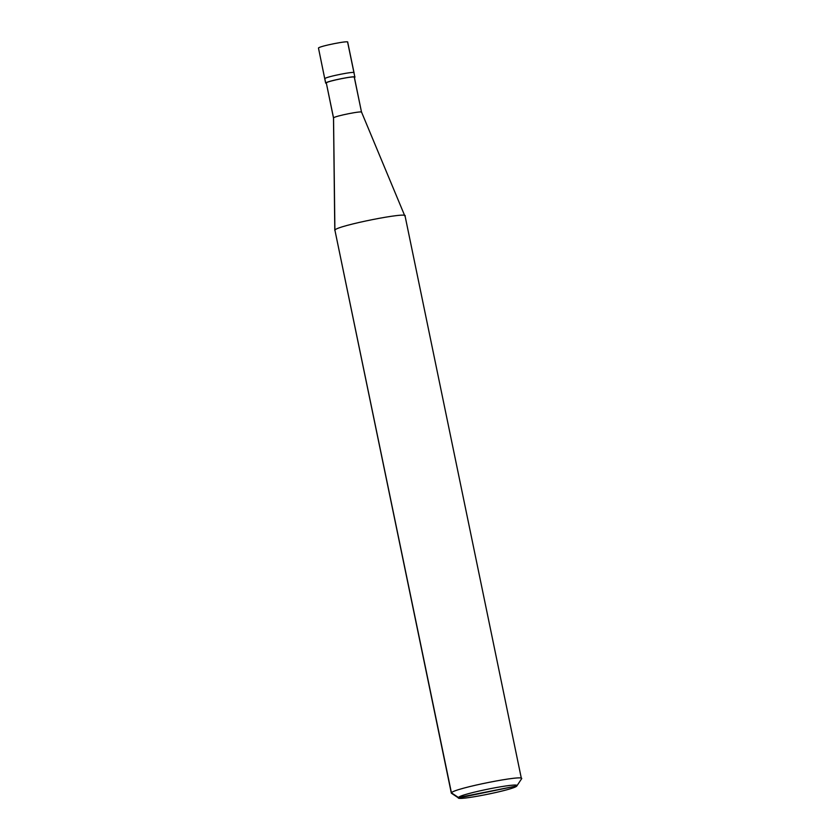 <?xml version="1.0" encoding="UTF-8"?>
<svg xmlns="http://www.w3.org/2000/svg" width="840" height="840" viewBox="0 0 840 840"><rect width="100%" height="100%" fill="white"/><g stroke="black" fill="none" stroke-linecap="round" stroke-linejoin="round"><path stroke-width="1.26" d="M324.807 78.656C325.51 76.829 356.296 70.718 353.987 72.859L347.644 42.242C349.955 40.099 319.169 46.2 318.465 48.027L324.755 78.792L318.465 48.027C319.169 46.2 349.955 40.099 347.644 42.242L353.987 72.859C356.296 70.718 325.51 76.829 324.807 78.656L325.668 83.16L326.298 82.908L333.543 117.905L334.793 230.381L333.501 118.02L326.298 82.908L325.71 83.023L324.807 78.656C325.51 76.829 356.296 70.718 353.987 72.859C356.296 70.718 325.51 76.829 324.807 78.656M325.668 83.16L318.465 48.027M516.852 785.936L521.472 778.953C527.016 773.798 453.138 788.456 451.437 792.845C453.138 788.456 527.016 773.798 521.472 778.953L516.852 785.936C521.472 781.651 459.9 793.863 458.483 797.517L516.852 785.936C515.434 789.59 453.863 801.812 458.483 797.517C459.9 793.863 521.472 781.651 516.852 785.936L458.546 797.979L451.332 793.17L334.897 230.097L451.437 792.845L458.483 797.517C453.863 801.812 515.434 789.59 516.852 785.936L516.894 785.873M354.312 77.354L354.889 77.238C357.2 75.096 326.413 81.197 325.71 83.023C326.413 81.197 357.2 75.096 354.889 77.238L354.312 77.354C356.528 75.295 326.97 81.155 326.298 82.908C326.97 81.155 356.528 75.295 354.312 77.354L361.557 112.35L354.312 77.354M353.987 72.859L354.889 77.238M361.557 112.35C363.772 110.292 334.226 116.151 333.543 117.905C334.226 116.151 363.772 110.292 361.557 112.35L354.354 77.228M458.483 797.517L451.437 792.845L334.897 230.097C336.599 225.719 410.487 211.06 404.933 216.206C410.487 211.06 336.599 225.719 334.897 230.097L333.543 117.905L326.298 82.908M404.933 216.206L361.589 112.203M521.472 778.953L405.048 215.88M347.687 42.105L354.029 72.723"/></g></svg>
